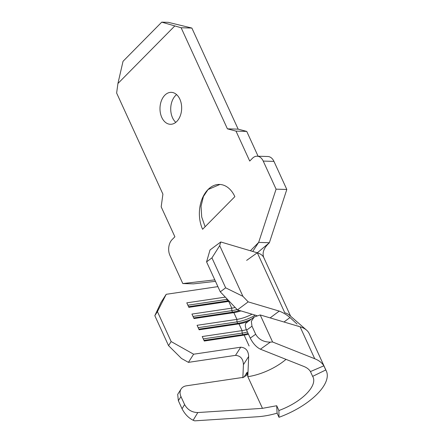 <?xml version="1.0" encoding="UTF-8"?>
<svg xmlns="http://www.w3.org/2000/svg" width="443" height="443" viewBox="0 0 443 443"><rect width="100%" height="100%" fill="white"/><g stroke="black" fill="none" stroke-linecap="round" stroke-linejoin="round"><path stroke-width="0.66" d="M176.585 94.597A15.981 10.837 -88.4 0 0 175.555 95.522A15.981 10.837 -88.4 0 0 175.793 122.346M164.824 95.212A15.981 10.837 -88.4 0 0 160.383 112.959A15.981 10.837 -88.4 0 0 170.367 124.289A15.981 10.837 -88.4 0 0 176.823 121.421A15.981 10.837 -88.4 0 0 181.265 103.673A15.981 10.837 -88.4 0 0 171.275 92.343A15.981 10.837 -88.4 0 0 164.824 95.212M191.869 28.059L168.329 22.338L161.734 22.15L181.137 27.754L191.869 28.059L238.151 129.146L246.74 131.41L258.097 156.229M264.089 258.308C261.996 253.723 263.286 249.01 267.965 244.159L269.383 242.725L286.815 189.466L273.962 161.39A11.413 7.741 -88.4 0 0 267.832 156.506L257.101 156.202A11.413 7.741 -88.4 0 0 252.493 158.251L249.719 161.058L236.003 131.106L227.414 128.841L181.137 27.754M174.692 26.054L117.927 83.505L116.631 93.036L162.913 194.123L161.18 206.831L174.891 236.784L172.117 239.591A11.413 7.741 -88.4 0 0 169.951 255.478L182.809 283.559L193.541 283.863L215.481 281.333M219.905 184.454L208.022 189.56A28.535 19.354 -88.4 0 0 202.606 229.28L234.856 196.642A28.535 19.354 -88.4 0 0 219.545 184.438A28.535 19.354 -88.4 0 0 208.022 189.56L203.415 196.515L201.039 206.239L201.72 217.042L205.12 226.738M250.245 338.114L255.677 334.249C258.69 339.46 263.574 342.09 270.335 342.14L272.595 341.99L314.724 358.73C318.966 360.43 322.011 362.795 323.861 365.824L310.454 371.577C309.12 369.39 306.921 367.684 303.859 366.455L260.418 349.195C256.392 347.196 253.003 343.502 250.245 338.114L246.613 330.179A11.413 4.563 -126.7 0 1 246.242 322.936L254.171 317.027L251.347 321.297L251.984 326.181L246.613 330.179M182.051 408.767L184.598 404.553C187.522 409.769 191.93 412.439 197.811 412.555L262.472 408.341L276.703 405.738L277.096 413.153C270.296 415.141 263.723 416.342 257.383 416.763L194.671 420.85L193.159 420.246C188.563 418.004 184.858 414.177 182.051 408.767L178.357 400.693L177.687 394.375L181.109 389.02A11.413 8.55 32.6 0 0 180.965 396.618L178.357 400.693M262.472 408.341L247.825 376.688A37.893 16.369 -24.6 0 0 247.969 376.666A37.893 16.369 -24.6 0 0 286.017 359.367M270.136 317.891L279.245 311.097L248.191 301.871L237.442 309.867L256.868 315.637M252.028 314.198A22.826 9.862 155.4 0 1 236.927 319.381L233.843 312.642L193.995 318.567L191.935 314.076L231.789 308.151A22.826 9.862 155.4 0 0 235.178 307.481M237.116 309.519A24.653 10.649 155.4 0 1 231.822 310.665L231.789 308.151L228.699 301.412A22.826 9.862 155.4 0 0 229.308 301.318M206.571 261.879L210.021 249.963L220.764 241.967L219.706 245.627L211.942 257.881L206.571 261.879L220.287 291.832L225.659 287.834L211.942 257.881M237.442 309.867L220.287 291.832M193.015 316.435L231.822 310.665L232.509 312.165L233.843 312.642A22.826 9.862 155.4 0 0 240.942 310.903M249.099 345.966L244.126 335.107L204.278 341.032L202.218 336.542L242.072 330.616A22.826 9.862 155.4 0 0 246.402 329.708M247.438 331.973A24.653 10.649 155.4 0 1 242.105 333.13L242.072 330.616L238.987 323.877A22.826 9.862 155.4 0 0 248.468 321.275M203.304 338.901L242.105 333.13L242.792 334.631L244.126 335.107A22.826 9.862 155.4 0 0 248.457 334.199M182.809 283.559L214.811 279.865M250.395 250.771L258.651 242.415L276.083 189.161L263.225 161.08A11.413 7.741 -88.4 0 0 257.101 156.202M227.414 128.841L238.151 129.146M117.927 83.505L123.032 61.317L161.734 22.15M276.083 189.161L286.815 189.466M236.003 131.106L246.74 131.41M252.715 251.458L258.651 242.415L269.383 242.725L257.588 252.571L256.962 252.715L220.764 241.967M290.636 316.224L263.856 257.737A37.439 16.169 155.4 0 0 257.35 252.837L257.294 252.82M217.901 286.621L166.203 294.307L157.431 311.606L154.828 315.687L160.986 302.464L166.203 294.307M226.666 298.538L227.364 300.935L228.699 301.412L188.851 307.337L186.791 302.846L225.315 297.115M171.148 341.559L193.624 354.212L188.413 362.363L181.508 358.481L168.539 345.634L171.148 341.559L157.431 311.606M188.413 362.363L235.504 355.364L240.737 347.207L193.624 354.212M198.159 327.67L236.961 321.9L237.647 323.396L238.987 323.877L199.134 329.802L197.08 325.306L236.927 319.381L236.961 321.9A24.653 10.649 155.4 0 0 255.29 315.167M168.539 345.634L154.828 315.687M326.369 371.101A52.507 22.682 155.4 0 0 325.76 369.971L312.647 376.367A37.893 16.369 -24.6 0 1 313.085 377.181A37.893 16.369 -24.6 0 1 278.896 410.523L278.996 417.295A52.507 22.682 155.4 0 0 326.369 371.101L309.231 333.662A52.507 22.682 155.4 0 0 306.545 330.124L289.368 315.117A37.439 16.169 155.4 0 0 284.771 312.741L257.35 252.837M225.659 287.834L242.919 296.328L219.706 245.627M242.919 296.328L248.191 301.871M203.985 340.396L242.792 334.631A24.653 10.649 155.4 0 0 248.119 333.468M198.846 329.166L237.647 323.396A24.653 10.649 155.4 0 0 251.447 319.06M193.702 317.936L232.509 312.165A24.653 10.649 155.4 0 0 239.552 310.493M187.876 305.205L226.678 299.435A24.653 10.649 155.4 0 0 227.409 299.318M188.557 306.706L227.364 300.935A24.653 10.649 155.4 0 0 228.732 300.703M297.065 324.071L289.982 317.542L284.445 321.657M240.737 347.207C245.738 347.6 248.379 350.69 248.661 356.477L247.825 376.683L247.177 372.192L246.552 375.337L243.152 377.381L186.442 385.809A11.413 8.55 32.6 0 0 181.109 389.02M279.245 311.097C283.143 312.614 286.726 314.757 289.982 317.542M306.545 330.124A52.507 22.682 155.4 0 0 300.099 326.784L260.213 314.945L254.171 317.027M242.858 377.829L243.428 364.65C243.157 358.852 240.516 355.757 235.504 355.364M248.661 356.477L243.428 364.65M243.955 377.203L247.177 372.192M325.76 369.971L323.861 365.824M278.996 417.295L277.096 413.153M272.595 341.99L260.213 314.945M255.677 334.249L251.984 326.181M312.647 376.367L310.454 371.577M278.896 410.523L276.703 405.738M184.598 404.553L180.965 396.618M270.335 342.14L260.418 349.195M197.811 412.555L193.159 420.246M263.225 161.08L273.962 161.39M314.724 358.73L300.099 326.784M246.646 260.379L257.549 252.599M297.923 326.137L298.2 325.932"/></g></svg>

